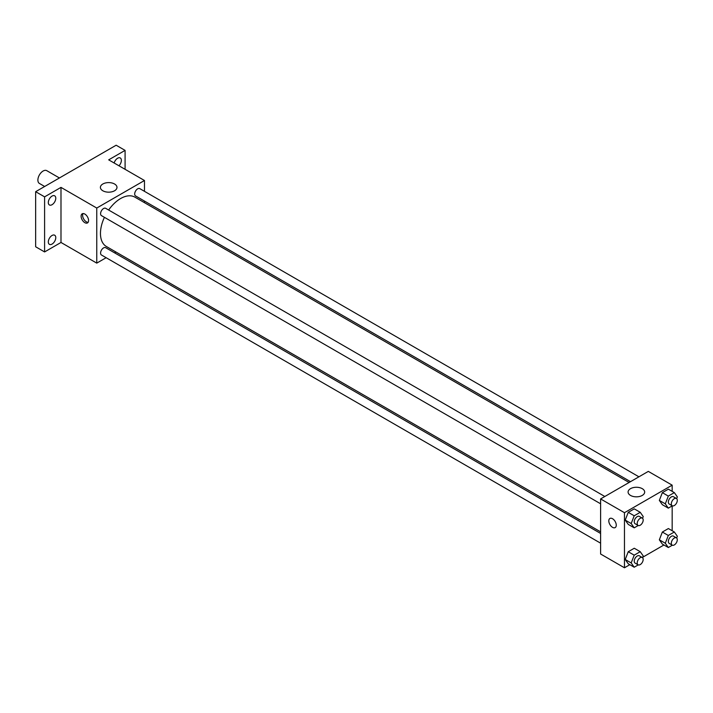 <?xml version="1.0" encoding="UTF-8"?>
<svg xmlns="http://www.w3.org/2000/svg" width="713" height="713" viewBox="0 0 713 713"><rect width="100%" height="100%" fill="white"/><g stroke="black" fill="none" stroke-linecap="round" stroke-linejoin="round"><path stroke-width="1.07" d="M59.429 177.965L46.791 170.674A7.38 4.26 120 0 0 41.104 172.644A7.38 4.26 120 0 0 37.887 180.068A7.38 4.26 120 0 0 39.411 183.446L44.669 186.485M106.148 257.705L96.763 263.124L60.988 242.465L44.598 251.939L35.65 246.769L35.65 191.69L116.148 145.22L125.087 150.381L125.087 169.311M115.969 252.037L114.579 252.839M52.049 244.087A5.267 3.039 -60 0 1 49.411 244.345A5.267 3.039 -60 0 1 48.6 240.121A5.267 3.039 -60 0 1 52.049 235.477A5.267 3.039 -60 0 1 54.678 235.219A5.267 3.039 -60 0 1 55.489 239.443A5.267 3.039 -60 0 1 52.049 244.087M52.049 204.702A5.267 3.039 -60 0 1 49.411 204.961A5.267 3.039 -60 0 1 48.6 200.745A5.267 3.039 -60 0 1 52.049 196.093A5.267 3.039 -60 0 1 54.678 195.834A5.267 3.039 -60 0 1 55.489 200.059A5.267 3.039 -60 0 1 52.049 204.702M60.988 242.465L60.988 187.385L44.598 196.85L35.65 191.69M44.598 251.939L44.598 196.85M96.763 263.124L96.763 208.044L60.988 187.385M96.763 208.044L144.472 180.505L108.688 159.846L125.087 150.381M102.832 190.772A8.289 4.786 180 0 1 100.399 187.385A8.289 4.786 180 0 1 108.688 182.599A8.289 4.786 180 0 1 116.985 187.385A8.289 4.786 180 0 1 111.861 191.806A8.289 4.786 180 0 1 102.832 190.772M114.16 163.001A5.267 3.039 -60 0 1 117.636 158.233A5.267 3.039 -60 0 1 120.274 157.965A5.267 3.039 -60 0 1 118.973 165.781M104.419 217.322A28.502 16.452 120 0 0 100.462 233.445A28.502 16.452 120 0 0 106.371 246.493L600.604 531.845M629.107 482.478L134.864 197.127A28.502 16.452 120 0 0 108.634 210.023M144.472 180.505L144.472 191.334M144.472 201.066L144.472 202.67M638.928 476.81L139.775 188.624A4.216 2.433 120 0 0 136.531 189.756A4.216 2.433 120 0 0 134.686 193.998A4.216 2.433 120 0 0 135.559 195.923L630.497 481.676M600.604 533.449L105.676 247.696A4.216 2.433 120 0 0 102.422 248.828A4.216 2.433 120 0 0 100.586 253.07A4.216 2.433 120 0 0 101.46 255.004L600.604 543.181M600.604 503.797L101.46 215.62A4.216 2.433 -60 0 1 101.46 210.754A4.216 2.433 -60 0 1 105.676 208.312L604.829 496.498M88.572 220.522A5.267 3.039 60 0 1 87.476 222.937A5.267 3.039 60 0 1 82.209 219.889A5.267 3.039 60 0 1 82.209 213.802A5.267 3.039 60 0 1 86.264 215.219A5.267 3.039 60 0 1 88.572 220.522M88.118 222.313A5.267 3.039 60 0 1 83.706 219.025A5.267 3.039 60 0 1 83.064 213.561M629.829 564.687L624.463 567.78L600.604 554.01L600.604 498.931L648.313 471.391L672.163 485.161L672.163 491.355M663.928 544.99L642.761 557.218M662.35 504.697L659.338 500.41L662.35 492.647L668.375 489.171L662.35 492.647L659.338 500.41L662.35 504.697L668.313 508.146L665.3 503.859L668.313 496.096L674.338 492.612L677.35 496.899L676.673 498.637M628.242 563.769L625.23 559.491L628.242 551.728L634.267 548.244L628.242 551.728L625.23 559.491L628.242 563.769L634.205 567.218L631.192 562.931L634.205 555.169L640.229 551.693L643.242 555.971L642.565 557.718M672.163 505.918L672.163 530.739M624.463 567.78L624.463 512.7L672.163 485.161M662.35 544.081L659.338 539.794L662.35 532.032L668.375 528.556L662.35 532.032L659.338 539.794L662.35 544.081L668.313 547.522L665.3 543.244L668.313 535.472L674.338 531.996L677.35 536.283L676.673 538.021M628.242 524.394L625.23 520.107L628.242 512.344L634.267 508.868L628.242 512.344L625.23 520.107L628.242 524.394L634.205 527.834L631.192 523.547L634.205 515.784L640.229 512.308L643.242 516.595L642.565 518.333M624.463 512.7L600.604 498.931M630.524 495.428A8.289 4.786 180 0 1 628.091 492.05A8.289 4.786 180 0 1 636.388 487.264A8.289 4.786 180 0 1 644.677 492.05A8.289 4.786 180 0 1 639.561 496.471A8.289 4.786 180 0 1 630.524 495.428M616.264 525.178A5.267 3.039 60 0 1 615.167 527.593A5.267 3.039 60 0 1 609.9 524.554A5.267 3.039 60 0 1 609.9 518.467A5.267 3.039 60 0 1 613.964 519.875A5.267 3.039 60 0 1 616.264 525.178M615.167 527.593A5.267 3.039 60 0 1 609.9 524.554A5.267 3.039 60 0 1 609.9 518.467M638.233 525.508L634.205 527.834M642.306 518.137L639.329 516.417A4.216 2.433 120 0 0 636.076 517.549A4.216 2.433 120 0 0 634.24 521.791A4.216 2.433 120 0 0 635.114 523.725L638.09 525.445A4.216 2.433 120 0 0 642.306 523.012A4.216 2.433 120 0 0 642.306 518.137A4.216 2.433 120 0 0 639.062 519.269A4.216 2.433 120 0 0 637.217 523.511A4.216 2.433 120 0 0 638.09 525.445M631.192 523.547L625.23 520.107M634.205 515.784L628.242 512.344M640.229 512.308L634.267 508.868M672.332 505.82L668.313 508.146M676.414 498.449L673.437 496.729A4.216 2.433 120 0 0 670.184 497.861A4.216 2.433 120 0 0 668.348 502.104A4.216 2.433 120 0 0 669.222 504.029L672.199 505.749A4.216 2.433 120 0 0 676.414 503.316A4.216 2.433 120 0 0 676.414 498.449A4.216 2.433 120 0 0 673.17 499.581A4.216 2.433 120 0 0 671.325 503.824A4.216 2.433 120 0 0 672.199 505.749M665.3 503.859L659.338 500.41M668.313 496.096L662.35 492.647M674.338 492.612L668.375 489.171M638.233 564.892L634.205 567.218M642.306 557.521L639.329 555.801A4.216 2.433 120 0 0 636.076 556.933A4.216 2.433 120 0 0 634.24 561.176A4.216 2.433 120 0 0 635.114 563.101L638.09 564.821A4.216 2.433 120 0 0 642.306 562.388A4.216 2.433 120 0 0 642.306 557.521A4.216 2.433 120 0 0 639.062 558.653A4.216 2.433 120 0 0 637.217 562.896A4.216 2.433 120 0 0 638.09 564.821M631.192 562.931L625.23 559.491M634.205 555.169L628.242 551.728M640.229 551.693L634.267 548.244M672.332 545.204L668.313 547.522M676.414 537.834L673.437 536.114A4.216 2.433 120 0 0 670.184 537.237A4.216 2.433 120 0 0 668.348 541.479A4.216 2.433 120 0 0 669.222 543.413L672.199 545.133A4.216 2.433 120 0 0 676.414 542.7A4.216 2.433 120 0 0 676.414 537.834A4.216 2.433 120 0 0 673.17 538.957A4.216 2.433 120 0 0 671.325 543.208A4.216 2.433 120 0 0 672.199 545.133M665.3 543.244L659.338 539.794M668.313 535.472L662.35 532.032M674.338 531.996L668.375 528.556"/></g></svg>

